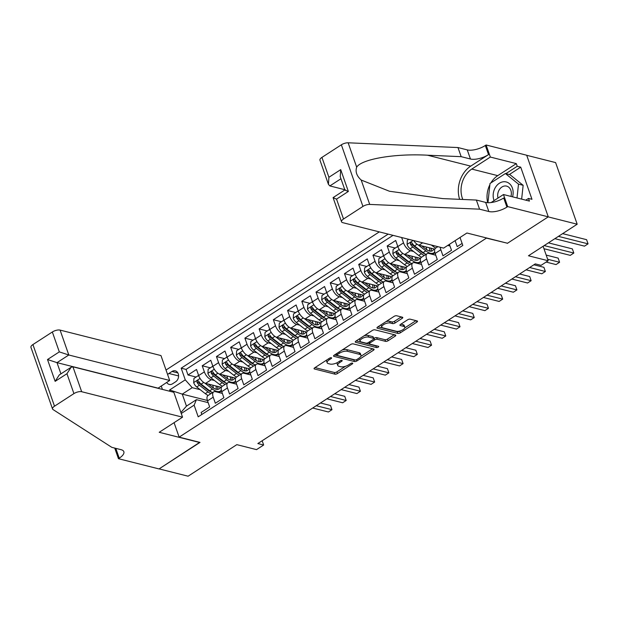 <?xml version="1.0" encoding="UTF-8"?>
<svg xmlns="http://www.w3.org/2000/svg" width="619" height="619" viewBox="0 0 619 619"><rect width="100%" height="100%" fill="white"/><g stroke="black" fill="none" stroke-linecap="round" stroke-linejoin="round"><path stroke-width="0.93" d="M331.32 357.743A1.323 0.526 160.7 0 0 329.548 358.177L314.715 367.787A1.888 0.758 160.7 0 0 314.065 368.7A1.888 0.758 160.7 0 0 314.452 368.978L334.941 374.147A1.888 0.758 160.7 0 0 337.471 373.528L352.312 363.918A1.323 0.526 160.7 0 0 352.76 363.283A1.323 0.526 160.7 0 0 352.49 363.09A1.323 0.526 160.7 0 0 350.718 363.515L348.799 364.761A6.051 2.422 160.7 0 1 340.69 366.734L338.98 366.309A6.051 2.422 160.7 0 1 337.742 365.411A6.051 2.422 160.7 0 1 339.808 362.494L341.727 361.248A1.323 0.526 160.7 0 0 342.175 360.614A1.323 0.526 160.7 0 0 341.905 360.413A1.323 0.526 160.7 0 0 340.133 360.846L338.214 362.092A6.051 2.422 160.7 0 1 330.105 364.065L328.395 363.632A6.051 2.422 160.7 0 1 327.157 362.742A6.051 2.422 160.7 0 1 329.223 359.825L331.142 358.579A1.323 0.526 160.7 0 0 331.598 357.937A1.323 0.526 160.7 0 0 331.32 357.743M402.126 318.398A1.888 0.758 160.7 0 0 402.768 317.485A1.888 0.758 160.7 0 0 402.381 317.207L396.632 315.752A1.888 0.758 160.7 0 0 394.102 316.371L377.621 327.041A1.888 0.758 160.7 0 0 376.979 327.954A1.888 0.758 160.7 0 0 377.366 328.232L397.847 333.409A1.888 0.758 160.7 0 0 400.385 332.79L416.858 322.12A1.888 0.758 160.7 0 0 417.508 321.207A1.888 0.758 160.7 0 0 417.121 320.928L410.18 319.172A1.888 0.758 160.7 0 0 407.642 319.791L400.594 324.356A1.888 0.758 160.7 0 0 399.944 325.269A1.888 0.758 160.7 0 0 400.331 325.548L403.774 326.414A5.053 2.027 160.7 0 1 404.811 327.165A5.053 2.027 160.7 0 1 401.971 330.229A5.053 2.027 160.7 0 1 396.307 331.258L382.821 327.853A5.053 2.027 160.7 0 1 381.784 327.103A5.053 2.027 160.7 0 1 384.623 324.039A5.053 2.027 160.7 0 1 390.287 323.01L392.539 323.582A1.888 0.758 160.7 0 0 395.069 322.963L402.126 318.398L401.638 317.021M507.224 243.174L486.426 238.122L179.139 437.13L200.007 442.399L159.106 468.893L188.099 476.204L236.822 444.651L256.529 449.626L263.648 445.022L257.844 443.552L535.265 263.887L541.06 265.35L548.171 260.746L543.111 246.285M507.301 243.383L548.202 216.898L577.187 224.217L528.464 255.771L548.171 260.746M353.201 343.878A1.888 0.758 160.7 0 0 350.671 344.497L334.19 355.167A1.888 0.758 160.7 0 0 333.548 356.08A1.888 0.758 160.7 0 0 333.935 356.358L354.424 361.535A1.888 0.758 160.7 0 0 356.954 360.916L373.435 350.246A1.888 0.758 160.7 0 0 374.077 349.333A1.888 0.758 160.7 0 0 373.69 349.054L353.201 343.878M355.91 341.108L372.383 330.43A1.888 0.758 160.7 0 1 374.921 329.819L395.402 334.987A1.888 0.758 160.7 0 1 395.789 335.266A1.888 0.758 160.7 0 1 395.146 336.179L388.098 340.744A1.888 0.758 160.7 0 1 385.56 341.363L377.25 339.266A1.888 0.758 160.7 0 0 374.719 339.885L370.038 342.911A1.888 0.758 160.7 0 0 369.396 343.824A1.888 0.758 160.7 0 0 369.783 344.102L378.433 346.292A1.323 0.526 160.7 0 1 378.704 346.485A1.323 0.526 160.7 0 1 377.961 347.282A1.323 0.526 160.7 0 1 376.476 347.553L355.646 342.299A1.888 0.758 160.7 0 1 355.26 342.021A1.888 0.758 160.7 0 1 355.91 341.108M526.715 155.299L555.607 162.588L577.187 224.217M413.6 251.484L410.49 250.703A7.707 3.66 -122.9 0 1 403.518 242.865L397.831 246.555L395.703 240.474L387.169 245.998L395.27 248.049M399.371 260.7L396.268 259.91A7.707 3.66 -122.9 0 1 389.297 252.08L383.602 255.763L381.474 249.689L372.94 255.214L381.049 257.264M385.15 269.915L382.039 269.126A7.707 3.66 -122.9 0 1 375.068 261.295L369.381 264.978L367.245 258.904L358.711 264.429L366.819 266.472M370.92 279.123L367.81 278.341A7.707 3.66 -122.9 0 1 360.838 270.511L355.151 274.194L353.023 268.112L344.489 273.644L352.598 275.687M356.691 288.338L353.588 287.556A7.707 3.66 -122.9 0 1 346.617 279.718L340.922 283.409L338.794 277.327L330.26 282.86L338.369 284.902M342.469 297.553L339.359 296.772A7.707 3.66 -122.9 0 1 332.388 288.934L326.7 292.625L324.573 286.543L316.03 292.067L324.139 294.118M328.24 306.769L325.13 305.979A7.707 3.66 -122.9 0 1 318.166 298.149L312.471 301.832L310.343 295.758L301.809 301.283L309.918 303.333M314.019 315.976L310.908 315.195A7.707 3.66 -122.9 0 1 303.937 307.364L298.242 311.048L296.114 304.966L287.58 310.498L295.689 312.541M299.789 325.192L296.679 324.41A7.707 3.66 -122.9 0 1 289.707 316.58L284.02 320.263L281.893 314.181L273.358 319.714L281.459 321.756M285.56 334.407L282.457 333.626A7.707 3.66 -122.9 0 1 275.486 325.787L269.791 329.478L267.663 323.397L259.129 328.921L267.238 330.972M271.339 343.622L268.228 342.833A7.707 3.66 -122.9 0 1 261.257 335.003L255.57 338.686L253.434 332.612L244.9 338.136L253.009 340.187M257.109 352.838L253.999 352.049A7.707 3.66 -122.9 0 1 247.027 344.218L241.34 347.901L239.213 341.827L230.678 347.352L238.787 349.395M242.88 362.045L239.777 361.264A7.707 3.66 -122.9 0 1 232.806 353.434L227.111 357.117L224.983 351.035L216.449 356.567L224.558 358.61M228.659 371.261L225.548 370.479A7.707 3.66 -122.9 0 1 218.577 362.641L212.89 366.332L210.762 360.25L202.22 365.783L204.355 371.857A7.707 3.66 57.1 0 0 211.319 379.695L214.429 380.476M210.328 367.825L202.22 365.783M201.825 414.475L201.121 412.463L209.655 406.938L207.527 400.857A7.707 3.66 57.1 0 1 207.976 395.564L213.671 391.881A7.707 3.66 57.1 0 0 213.215 397.174L215.342 403.255L223.885 397.723L221.749 391.649A7.707 3.66 57.1 0 1 222.206 386.349L227.893 382.666A7.707 3.66 -122.9 0 1 229.75 382.472L236.597 384.198M227.893 382.666A7.707 3.66 -122.9 0 0 227.444 387.958L229.572 394.04L238.106 388.508L235.978 382.434A7.707 3.66 57.1 0 1 236.427 377.141L242.122 373.45A7.707 3.66 -122.9 0 1 243.971 373.257L250.827 374.982M242.122 373.45A7.707 3.66 -122.9 0 0 241.673 378.743L243.801 384.825L252.335 379.3L250.208 373.218A7.707 3.66 57.1 0 1 250.656 367.926L256.343 364.235A7.707 3.66 -122.9 0 1 258.2 364.042L265.048 365.767M256.343 364.235A7.707 3.66 -122.9 0 0 255.895 369.535L258.022 375.609L266.565 370.085L264.429 364.003A7.707 3.66 57.1 0 1 264.886 358.711L270.573 355.027A7.707 3.66 -122.9 0 1 272.43 354.826L279.277 356.559M270.573 355.027A7.707 3.66 -122.9 0 0 270.124 360.32L272.252 366.402L280.786 360.869L278.658 354.788A7.707 3.66 57.1 0 1 279.107 349.495L284.802 345.812A7.707 3.66 -122.9 0 1 286.651 345.611L293.507 347.344M284.802 345.812A7.707 3.66 -122.9 0 0 284.345 351.105L286.481 357.186L295.015 351.654L292.888 345.58A7.707 3.66 57.1 0 1 293.336 340.28L299.023 336.597A7.707 3.66 -122.9 0 1 300.88 336.403L307.728 338.129M299.023 336.597A7.707 3.66 -122.9 0 0 298.575 341.889L300.702 347.971L309.237 342.446L307.109 336.365A7.707 3.66 57.1 0 1 307.558 331.072L313.253 327.381A7.707 3.66 -122.9 0 1 315.11 327.188L321.957 328.913M313.253 327.381A7.707 3.66 -122.9 0 0 312.804 332.682L314.932 338.755L323.466 333.231L321.338 327.149A7.707 3.66 57.1 0 1 321.787 321.857L327.482 318.174A7.707 3.66 -122.9 0 1 329.331 317.973L336.179 319.706M327.482 318.174A7.707 3.66 -122.9 0 0 327.025 323.466L329.153 329.54L337.695 324.016L335.568 317.934A7.707 3.66 57.1 0 1 336.016 312.641L341.703 308.958A7.707 3.66 -122.9 0 1 343.56 308.757L350.408 310.49M341.703 308.958A7.707 3.66 -122.9 0 0 341.255 314.251L343.383 320.333L351.917 314.8L349.789 308.726A7.707 3.66 57.1 0 1 350.238 303.426L355.933 299.743A7.707 3.66 -122.9 0 1 357.782 299.55L364.637 301.275M355.933 299.743A7.707 3.66 -122.9 0 0 355.484 305.035L357.612 311.117L366.146 305.585L364.018 299.511A7.707 3.66 57.1 0 1 364.467 294.211L370.154 290.528A7.707 3.66 -122.9 0 1 372.011 290.334L378.859 292.06M370.154 290.528A7.707 3.66 -122.9 0 0 369.705 295.82L371.833 301.902L380.376 296.377L378.24 290.296A7.707 3.66 57.1 0 1 378.696 285.003L384.384 281.312A7.707 3.66 -122.9 0 1 386.241 281.119L393.088 282.844M384.384 281.312A7.707 3.66 -122.9 0 0 383.935 286.612L386.063 292.686L394.597 287.162L392.469 281.08A7.707 3.66 57.1 0 1 392.918 275.788L398.613 272.105A7.707 3.66 -122.9 0 1 400.462 271.903L407.317 273.637M398.613 272.105A7.707 3.66 -122.9 0 0 398.156 277.397L400.292 283.479L408.826 277.946L406.698 271.865A7.707 3.66 57.1 0 1 407.147 266.572L412.834 262.889A7.707 3.66 -122.9 0 1 414.691 262.688L421.539 264.421M412.834 262.889A7.707 3.66 -122.9 0 0 412.386 268.182L414.513 274.263L423.048 268.731L420.92 262.657A7.707 3.66 57.1 0 1 421.377 257.357L427.064 253.674A7.707 3.66 -122.9 0 1 428.921 253.481L435.768 255.206M427.064 253.674A7.707 3.66 -122.9 0 0 426.615 258.966L428.743 265.048L437.277 259.523L435.149 253.442A7.707 3.66 57.1 0 1 435.598 248.149L437.881 246.672M440.295 247.283A7.707 3.66 -122.9 0 0 440.836 249.759L442.972 255.833L451.506 250.308L449.417 244.35M413.662 240.559A7.707 3.66 57.1 0 0 419.024 245.17L434.824 249.155M397.831 246.555A7.707 3.66 57.1 0 0 404.803 254.386L420.595 258.371M383.602 255.763A7.707 3.66 57.1 0 0 390.574 263.601L406.374 267.586M369.381 264.978A7.707 3.66 57.1 0 0 376.352 272.809L392.144 276.801M355.151 274.194A7.707 3.66 57.1 0 0 362.123 282.024L377.915 286.017M340.922 283.409A7.707 3.66 57.1 0 0 347.893 291.24L363.693 295.224M326.7 292.625A7.707 3.66 57.1 0 0 333.672 300.455L349.464 304.44M312.471 301.832A7.707 3.66 57.1 0 0 319.443 309.67L335.235 313.655M298.242 311.048A7.707 3.66 57.1 0 0 305.213 318.878L321.013 322.87M284.02 320.263A7.707 3.66 57.1 0 0 290.992 328.093L306.784 332.078M269.791 329.478A7.707 3.66 57.1 0 0 276.763 337.309L292.563 341.293M255.57 338.686A7.707 3.66 57.1 0 0 262.541 346.524L278.333 350.509M241.34 347.901A7.707 3.66 57.1 0 0 248.312 355.739L264.104 359.724M227.111 357.117A7.707 3.66 57.1 0 0 234.083 364.947L249.883 368.939M212.89 366.332A7.707 3.66 57.1 0 0 219.861 374.162L235.653 378.147M166.697 382.395A5.973 4.681 -75.8 0 0 169.235 384.43A5.973 4.681 -75.8 0 0 172.508 383.811L175.634 381.784A5.973 4.681 -75.8 0 0 178.589 375.71A5.973 4.681 -75.8 0 0 175.293 370.827A5.973 4.681 -75.8 0 0 172.02 371.454L168.894 373.481A5.973 4.681 -75.8 0 0 167.633 374.596M379.315 231.885L166.031 370.023M179.139 437.13L174.071 422.669M162.426 389.405L161.211 385.947M388.167 234.121L181.174 368.181L185.259 379.842L192.223 387.672L200.208 389.691M460.025 237.479L462.811 245.441L198.204 416.819L194.118 405.159L181.251 413.492M170.086 391.34L169.606 389.978L185.259 379.842M449.99 245.991L447.746 245.426M393.042 235.352L186.04 369.411L187.998 374.99L196.532 369.466L198.66 375.547A7.707 3.66 57.1 0 0 205.632 383.378L221.424 387.362M222.368 393.413L215.52 391.68A7.707 3.66 57.1 0 0 213.671 391.881M455.104 240.659L457.193 246.617L462.114 243.437M218.577 362.641L216.449 356.567M232.806 353.434L230.678 347.352M247.027 344.218L244.9 338.136M261.257 335.003L259.129 328.921M275.486 325.787L273.358 319.714M289.707 316.58L287.58 310.498M303.937 307.364L301.809 301.283M318.166 298.149L316.03 292.067M332.388 288.934L330.26 282.86M346.617 279.718L344.489 273.644M360.838 270.511L358.711 264.429M375.068 261.295L372.94 255.214M389.297 252.08L387.169 245.998M403.518 242.865L401.654 237.526M192.223 387.672L182.265 394.125L186.466 406.118L196.424 399.665L194.118 405.159M207.396 400.47L182.265 394.125L169.606 389.978M208.146 402.629L196.424 399.665M263.648 445.022L262.154 440.767M219.01 392.562L221.525 390.929M196.107 377.041L187.998 374.99M186.04 369.411L181.174 368.181M233.239 383.347L235.754 381.722M247.461 374.139L249.983 372.506M261.69 364.924L264.205 363.291M275.912 355.708L278.434 354.076M290.141 346.493L292.663 344.86M304.37 337.278L306.885 335.653M318.592 328.07L321.114 326.437M332.821 318.855L335.336 317.222M347.05 309.639L349.565 308.007M361.272 300.424L363.794 298.799M375.501 291.216L378.016 289.584M389.722 282.001L392.245 280.368M403.952 272.786L406.474 271.153M418.181 263.57L420.696 261.938M432.402 254.355L434.925 252.73M186.466 406.118L180.903 412.502M326.724 360.01A6.051 2.422 160.7 0 0 326.569 361.078L327.157 362.742M337.355 362.595A6.051 2.422 160.7 0 0 337.154 363.748L337.742 365.411M315.001 367.593L334.361 372.483A1.888 0.758 160.7 0 0 336.891 371.864L345.526 366.27M360.838 356.358L372.561 348.768M334.484 354.981L353.836 359.863A1.888 0.758 160.7 0 0 354.772 359.863M337.324 354.579A1.323 0.526 160.7 0 0 336.868 355.213A1.323 0.526 160.7 0 0 337.138 355.407L355.12 359.949A1.323 0.526 160.7 0 0 356.9 359.515L358.919 358.208A6.051 2.422 160.7 0 0 360.985 355.291A6.051 2.422 160.7 0 0 359.747 354.393L347.46 351.29A6.051 2.422 160.7 0 0 339.344 353.263L337.324 354.579L336.914 353.41M360.985 355.291L360.405 353.619A6.051 2.422 160.7 0 0 359.167 352.729L359.747 354.393M342.036 350.091A6.051 2.422 160.7 0 1 346.872 349.627L359.167 352.729M394.272 334.701L387.509 339.08L388.098 340.744M373.737 338.477L374.131 338.222A1.888 0.758 160.7 0 1 376.669 337.603L384.979 339.699A1.888 0.758 160.7 0 0 387.509 339.08M356.196 340.914L375.895 345.889A1.323 0.526 160.7 0 0 376.708 345.851M368.63 337.092A5.053 2.027 160.7 0 0 362.966 338.121A5.053 2.027 160.7 0 0 360.126 341.177A5.053 2.027 160.7 0 0 361.163 341.928L365.914 343.127A1.888 0.758 160.7 0 0 368.444 342.508L373.125 339.483A1.888 0.758 160.7 0 0 373.768 338.57A1.888 0.758 160.7 0 0 373.381 338.291L368.63 337.092L368.05 335.428A5.053 2.027 160.7 0 0 364.15 335.769M359.631 338.694A5.053 2.027 160.7 0 0 359.538 339.514L360.126 341.177M373.768 338.57L373.187 336.906A1.888 0.758 160.7 0 0 372.8 336.628L373.381 338.291M368.05 335.428L372.8 336.628M385.947 321.648A5.053 2.027 160.7 0 1 389.707 321.346L391.951 321.911A1.888 0.758 160.7 0 0 394.489 321.3L401.251 316.92M381.25 324.689A5.053 2.027 160.7 0 0 381.196 325.439L381.784 327.103M404.811 327.165L404.23 325.501A5.053 2.027 160.7 0 0 403.193 324.751L403.774 326.414M400.88 324.17L403.193 324.751M377.915 326.855L397.266 331.738A1.888 0.758 160.7 0 0 399.797 331.126L400.06 330.956M404.756 327.915L415.983 320.642M199.008 376.422L198.204 375.679L193.933 378.441L193.677 382.697A5.107 2.422 57.1 0 0 196.726 386.983L205.299 393.653A14.732 6.995 57.1 0 0 208.17 395.44M213.4 387.989A12.225 5.803 57.1 0 0 212.719 385.297A6.066 2.878 -122.9 0 1 212.665 385.15M204.634 382.999L212.41 389.049A14.732 6.995 57.1 0 0 220.418 391.03A14.732 6.995 57.1 0 0 221.339 390.148M208.239 384.035L212.41 387.285A12.225 5.803 57.1 0 0 219.056 388.933A12.225 5.803 57.1 0 0 220.372 387.099M312.703 408.029L328.418 411.991L331.97 409.693L330.515 405.522L320.48 402.992M212.58 392.585A14.732 6.995 -122.9 0 1 209.709 390.798L201.136 384.128A5.107 2.422 -122.9 0 1 198.668 381.126L197.244 380.708L196.966 382.233A5.107 2.422 57.1 0 0 199.426 385.235L207.999 391.904A14.732 6.995 57.1 0 0 210.87 393.692M217.865 388.005A14.732 6.995 57.1 0 0 217.609 386.403M216.062 386.008A12.225 5.803 -122.9 0 1 216.132 389.25M211.59 392.067A12.225 5.803 -122.9 0 1 207.999 390.14L199.426 383.471A2.6 1.23 -122.9 0 1 198.629 382.65L196.966 382.233M217.447 389.405A12.225 5.803 57.1 0 0 217.942 386.48M330.515 405.522L331.97 409.693L316.263 405.724M198.204 375.679L198.761 375.818M512.571 196.834A12.519 9.811 -75.8 0 0 504.485 181.715A12.519 9.811 -75.8 0 0 495.092 187.967A12.519 9.811 -75.8 0 0 494.094 200.595M510.938 196.416A8.573 6.716 -75.8 0 0 506.613 186.118A8.573 6.716 -75.8 0 0 505.437 185.963A8.573 6.716 -75.8 0 0 498.032 198.049M487.934 202.699L490.016 183.487L505.375 173.537L510.01 174.705L523.148 185.305L521.647 199.125M505.375 173.537L518.505 184.137L517.012 197.948M523.148 185.305L518.505 184.137M157.938 388.275L169.683 380.461L160.963 355.561L60.089 330.097L68.81 354.997L57.002 362.641L60.925 373.853M169.683 380.461L68.81 354.997L59.316 351.886L52.344 331.985L32.923 344.559L54.503 406.188A5.78 2.314 160.7 0 0 52.53 408.973A5.78 2.314 160.7 0 0 53.01 409.538L111.807 447.344L121.076 449.688A13.479 5.393 -19.3 0 1 123.846 451.684A13.479 5.393 -19.3 0 1 119.235 458.184L118.453 458.694L159.037 468.939L199.72 442.33M199.798 442.539L159.215 432.294L182.543 417.183L81.669 391.719A5.78 2.314 160.7 0 0 73.924 393.607L54.503 406.188M118.453 458.694L114.739 448.086M182.543 417.183L173.823 392.284L72.949 366.819L81.669 391.719M52.53 408.973L30.95 347.352A5.78 2.314 -19.3 0 1 32.923 344.559M52.344 331.985A5.78 2.314 -19.3 0 1 60.089 330.097M116.743 448.597A13.479 5.393 -19.3 0 1 116.047 449.069L119.235 458.184M157.876 388.105L57.002 362.641L47.508 359.531L59.316 351.886M73.924 393.607L66.953 373.706L71.092 367.276L72.949 366.819M66.953 373.706L55.145 381.35L59.285 374.921L71.092 367.276M443.599 248.111L342.725 222.654A5.78 2.314 160.7 0 1 341.541 221.795A5.78 2.314 160.7 0 1 343.514 219.01L362.935 206.429L341.355 144.807A5.78 2.314 -19.3 0 1 348.141 142.796L457.975 147.546L467.252 149.891A13.479 5.393 160.7 0 0 485.327 145.488L486.108 144.985L526.692 155.23L548.272 216.851L507.51 243.252L466.927 233.007L443.599 248.111M457.975 147.546L461.17 156.669L427.489 155.207C395.146 153.373 361.705 159.013 356.676 167.161C355.182 171.672 356.691 175.966 361.187 180.044L389.475 191.256L442.686 198.598L476.359 200.053L485.636 202.398A13.479 5.393 160.7 0 0 503.711 197.995L506.907 207.117L507.688 206.607L548.272 216.851M476.359 200.053L479.555 209.176L488.832 211.512A13.479 5.393 160.7 0 0 506.907 207.117M427.489 155.207L470.734 166.124L488.523 154.611A13.479 5.393 160.7 0 1 470.448 159.006L461.17 156.669M321.934 157.388L328.906 177.289L328.426 184.346L319.961 160.174A5.78 2.314 -19.3 0 1 321.934 157.388L341.355 144.807M361.187 180.044L369.721 204.417L479.555 209.176M490.852 182.938A21.665 16.984 104.2 0 1 497.746 175.641L516.308 163.617L517.244 166.279L505.855 173.66M525.802 200.169L528.502 198.42L531.976 199.303L520.718 167.153L517.244 166.279M528.502 198.42L529.431 201.09L503.464 194.528L507.688 206.607M486.108 144.985L490.341 157.056L471.771 169.08A21.665 16.984 -75.8 0 0 462.826 199.465M516.308 163.617L490.341 157.056M344.783 189.693L329.865 185.924L328.426 184.346M470.734 166.124A25.085 19.661 -75.8 0 0 459.638 199.333M491.084 202.552L503.464 194.528M369.721 204.417A5.78 2.314 160.7 0 0 362.935 206.429M487.695 202.692A21.665 16.984 104.2 0 1 489.884 184.71M520.718 167.153L509.329 174.535M328.906 177.289L340.713 169.637L340.233 176.701L344.891 189.948M340.713 169.637L348.35 191.457C344.945 190.165 344.094 189.716 345.812 190.103M348.35 191.457L336.543 199.109C333.138 197.817 332.287 197.36 334.005 197.755M341.541 221.795L333.076 197.623L344.876 189.956M213.23 367.214L212.433 366.463L208.162 369.226L207.907 373.481A5.107 2.422 57.1 0 0 210.947 377.768L219.528 384.438A14.732 6.995 57.1 0 0 222.391 386.225M227.622 378.774A12.225 5.803 57.1 0 0 226.941 376.089A6.066 2.878 -122.9 0 1 226.894 375.942M218.863 373.783L226.639 379.834A14.732 6.995 57.1 0 0 234.647 381.822A14.732 6.995 57.1 0 0 235.568 380.94M222.461 374.82L226.639 378.07A12.225 5.803 57.1 0 0 233.286 379.718A12.225 5.803 57.1 0 0 234.593 377.884M326.933 398.814L342.64 402.776L346.199 400.478L344.737 396.315L334.709 393.777M226.802 383.37A14.732 6.995 -122.9 0 1 223.939 381.583L215.358 374.913A5.107 2.422 -122.9 0 1 212.897 371.911L211.474 371.493L211.187 373.017A5.107 2.422 57.1 0 0 213.656 376.019L222.229 382.689A14.732 6.995 57.1 0 0 225.099 384.476M232.086 378.789A14.732 6.995 57.1 0 0 231.839 377.188M230.291 376.793A12.225 5.803 -122.9 0 1 230.361 380.035M225.811 382.859A12.225 5.803 -122.9 0 1 222.229 380.925L213.656 374.255A2.6 1.23 -122.9 0 1 212.859 373.435L211.187 373.017M231.668 380.19A12.225 5.803 57.1 0 0 232.171 377.273M344.737 396.315L346.199 400.478L330.492 396.508M212.433 366.463L212.99 366.603M227.459 357.999L226.655 357.248L222.391 360.018L222.136 364.266A5.107 2.422 57.1 0 0 225.177 368.553L233.75 375.222A14.732 6.995 57.1 0 0 236.62 377.017M241.851 369.558A12.225 5.803 57.1 0 0 241.17 366.874A6.066 2.878 -122.9 0 1 241.124 366.727M233.092 364.568L240.868 370.619A14.732 6.995 57.1 0 0 248.869 372.607A14.732 6.995 57.1 0 0 249.797 371.725M236.69 365.605L240.868 368.854A12.225 5.803 57.1 0 0 247.507 370.502A12.225 5.803 57.1 0 0 248.823 368.669M341.162 389.599L356.869 393.568L360.428 391.262L358.966 387.099L348.93 384.569M241.031 374.155A14.732 6.995 -122.9 0 1 238.16 372.367L229.587 365.697A5.107 2.422 -122.9 0 1 227.127 362.695L225.695 362.277L225.417 363.802A5.107 2.422 57.1 0 0 227.877 366.804L236.458 373.474A14.732 6.995 57.1 0 0 239.321 375.261M246.316 369.574A14.732 6.995 57.1 0 0 246.068 367.972M244.513 367.585A12.225 5.803 -122.9 0 1 244.582 370.82M240.04 373.644A12.225 5.803 -122.9 0 1 236.458 371.709L227.877 365.04A2.6 1.23 -122.9 0 1 227.088 364.227L225.417 363.802M245.898 370.974A12.225 5.803 57.1 0 0 246.393 368.057M358.966 387.099L360.428 391.262L344.713 387.301M226.655 357.248L227.212 357.395M241.689 348.783L240.884 348.04L236.613 350.803L236.357 355.058A5.107 2.422 57.1 0 0 239.406 359.345L247.979 366.015A14.732 6.995 57.1 0 0 250.85 367.802M256.073 360.343A12.225 5.803 57.1 0 0 255.399 357.658A6.066 2.878 -122.9 0 1 255.345 357.511M247.314 355.36L255.09 361.403A14.732 6.995 57.1 0 0 263.098 363.392A14.732 6.995 57.1 0 0 264.019 362.51M250.912 356.389L255.09 359.639A12.225 5.803 57.1 0 0 261.736 361.287A12.225 5.803 57.1 0 0 263.052 359.453M355.383 380.383L371.098 384.353L374.65 382.047L373.195 377.884L363.16 375.354M255.26 364.947A14.732 6.995 -122.9 0 1 252.39 363.152L243.816 356.482A5.107 2.422 -122.9 0 1 241.348 353.48L239.924 353.07L239.646 354.586A5.107 2.422 57.1 0 0 242.106 357.589L250.68 364.258A14.732 6.995 57.1 0 0 253.55 366.053M260.545 360.366A14.732 6.995 57.1 0 0 260.289 358.757M258.742 358.37A12.225 5.803 -122.9 0 1 258.812 361.604M254.27 364.429A12.225 5.803 -122.9 0 1 250.68 362.494L242.106 355.824A2.6 1.23 -122.9 0 1 241.309 355.012L239.646 354.586M260.127 361.767A12.225 5.803 57.1 0 0 260.622 358.842M373.195 377.884L374.65 382.047L358.943 378.085M240.884 348.04L241.441 348.18M255.91 339.568L255.113 338.825L250.842 341.587L250.587 345.843A5.107 2.422 57.1 0 0 253.628 350.13L262.208 356.799A14.732 6.995 57.1 0 0 265.071 358.587M270.302 351.135A12.225 5.803 57.1 0 0 269.621 348.443A6.066 2.878 -122.9 0 1 269.575 348.296M261.543 346.145L269.319 352.188A14.732 6.995 57.1 0 0 277.327 354.176A14.732 6.995 57.1 0 0 278.248 353.294M265.141 347.182L269.319 350.431A12.225 5.803 57.1 0 0 275.966 352.079A12.225 5.803 57.1 0 0 277.273 350.246M369.613 371.176L385.32 375.137L388.879 372.831L387.417 368.669L377.389 366.139M269.482 355.732A14.732 6.995 -122.9 0 1 266.619 353.944L258.038 347.274A5.107 2.422 -122.9 0 1 255.577 344.272L254.154 343.855L253.867 345.379A5.107 2.422 57.1 0 0 256.336 348.381L264.909 355.051A14.732 6.995 57.1 0 0 267.779 356.838M274.766 351.151A14.732 6.995 57.1 0 0 274.519 349.549M272.971 349.155A12.225 5.803 -122.9 0 1 273.041 352.397M268.491 355.213A12.225 5.803 -122.9 0 1 264.909 353.287L256.336 346.617A2.6 1.23 -122.9 0 1 255.539 345.797L253.867 345.379M274.349 352.551A12.225 5.803 57.1 0 0 274.851 349.627M387.417 368.669L388.879 372.831L373.172 368.87M255.113 338.825L255.67 338.964M270.139 330.36L269.335 329.61L265.071 332.372L264.816 336.628A5.107 2.422 57.1 0 0 267.857 340.914L276.43 347.584A14.732 6.995 57.1 0 0 279.301 349.371M284.531 341.92A12.225 5.803 57.1 0 0 283.85 339.235A6.066 2.878 -122.9 0 1 283.804 339.088M275.772 336.929L283.548 342.98A14.732 6.995 57.1 0 0 291.549 344.961A14.732 6.995 57.1 0 0 292.47 344.079M279.37 337.966L283.548 341.216A12.225 5.803 57.1 0 0 290.187 342.864A12.225 5.803 57.1 0 0 291.503 341.03M383.834 361.96L399.549 365.922L403.101 363.624L401.646 359.461L391.61 356.923M283.711 346.516A14.732 6.995 -122.9 0 1 280.84 344.729L272.267 338.059A5.107 2.422 -122.9 0 1 269.807 335.057L268.375 334.639L268.097 336.163A5.107 2.422 57.1 0 0 270.557 339.166L279.138 345.835A14.732 6.995 57.1 0 0 282.001 347.623M288.996 341.936A14.732 6.995 57.1 0 0 288.74 340.334M287.193 339.939A12.225 5.803 -122.9 0 1 287.262 343.181M282.721 345.998A12.225 5.803 -122.9 0 1 279.138 344.071L270.557 337.401A2.6 1.23 -122.9 0 1 269.768 336.581L268.097 336.163M288.578 343.336A12.225 5.803 57.1 0 0 289.073 340.419M401.646 359.461L403.101 363.624L387.393 359.654M269.335 329.61L269.892 329.749M284.361 321.145L283.564 320.394L279.293 323.164L279.037 327.412A5.107 2.422 57.1 0 0 282.086 331.699L290.659 338.369A14.732 6.995 57.1 0 0 293.53 340.156M298.753 332.705A12.225 5.803 57.1 0 0 298.079 330.02A6.066 2.878 -122.9 0 1 298.025 329.873M289.994 327.714L297.77 333.765A14.732 6.995 57.1 0 0 305.778 335.753A14.732 6.995 57.1 0 0 306.699 334.871M293.592 328.751L297.77 332.001A12.225 5.803 57.1 0 0 304.416 333.649A12.225 5.803 57.1 0 0 305.724 331.815M398.063 352.745L413.771 356.714L417.33 354.408L415.875 350.246L405.84 347.708M297.94 337.301A14.732 6.995 -122.9 0 1 295.07 335.513L286.496 328.844A5.107 2.422 -122.9 0 1 284.028 325.842L282.604 325.424L282.326 326.948A5.107 2.422 57.1 0 0 284.786 329.95L293.36 336.62A14.732 6.995 57.1 0 0 296.23 338.407M303.225 332.72A14.732 6.995 57.1 0 0 302.97 331.119M301.422 330.724A12.225 5.803 -122.9 0 1 301.492 333.966M296.942 336.79A12.225 5.803 -122.9 0 1 293.36 334.856L284.786 328.186A2.6 1.23 -122.9 0 1 283.989 327.366L282.326 326.948M302.807 334.121A12.225 5.803 57.1 0 0 303.302 331.204M415.875 350.246L417.33 354.408L401.623 350.439M283.564 320.394L284.121 320.541M298.59 311.93L297.785 311.187L293.522 313.949L293.267 318.197A5.107 2.422 57.1 0 0 296.308 322.484L304.888 329.161A14.732 6.995 57.1 0 0 307.751 330.948M312.982 323.489A12.225 5.803 57.1 0 0 312.301 320.804A6.066 2.878 -122.9 0 1 312.255 320.657M304.223 318.499L311.999 324.549A14.732 6.995 57.1 0 0 320 326.538A14.732 6.995 57.1 0 0 320.928 325.656M307.821 319.536L311.999 322.785A12.225 5.803 57.1 0 0 318.646 324.433A12.225 5.803 57.1 0 0 319.953 322.6M412.293 343.53L428 347.499L431.559 345.193L430.097 341.03L420.061 338.5M312.162 328.085A14.732 6.995 -122.9 0 1 309.291 326.298L300.718 319.628A5.107 2.422 -122.9 0 1 298.257 316.626L296.834 316.216L296.547 317.733A5.107 2.422 57.1 0 0 299.016 320.735L307.589 327.405A14.732 6.995 57.1 0 0 310.452 329.192M317.446 323.505A14.732 6.995 57.1 0 0 317.199 321.903M315.644 321.516A12.225 5.803 -122.9 0 1 315.721 324.751M311.171 327.575A12.225 5.803 -122.9 0 1 307.589 325.64L299.016 318.971A2.6 1.23 -122.9 0 1 298.219 318.158L296.547 317.733M317.029 324.905A12.225 5.803 57.1 0 0 317.524 321.988M430.097 341.03L431.559 345.193L415.844 341.231M297.785 311.187L298.343 311.326M312.819 302.714L312.015 301.971L307.751 304.734L307.488 308.989A5.107 2.422 57.1 0 0 310.537 313.276L319.11 319.946A14.732 6.995 57.1 0 0 321.981 321.733M327.211 314.274A12.225 5.803 57.1 0 0 326.53 311.589A6.066 2.878 -122.9 0 1 326.476 311.442M318.452 309.291L326.221 315.334A14.732 6.995 57.1 0 0 334.229 317.323A14.732 6.995 57.1 0 0 335.15 316.441M322.05 310.328L326.221 313.57A12.225 5.803 57.1 0 0 332.867 315.226A12.225 5.803 57.1 0 0 334.183 313.384M426.514 334.322L442.229 338.284L445.781 335.978L444.326 331.815L434.29 329.285M326.391 318.878A14.732 6.995 -122.9 0 1 323.52 317.09L314.947 310.421A5.107 2.422 -122.9 0 1 312.479 307.419L311.055 307.001L310.777 308.517A5.107 2.422 57.1 0 0 313.237 311.519L321.81 318.189A14.732 6.995 57.1 0 0 324.681 319.984M331.676 314.297A14.732 6.995 57.1 0 0 331.42 312.688M329.873 312.301A12.225 5.803 -122.9 0 1 329.942 315.543M325.401 318.359A12.225 5.803 -122.9 0 1 321.81 316.433L313.237 309.763A2.6 1.23 -122.9 0 1 312.44 308.943L310.777 308.517M331.258 315.698A12.225 5.803 57.1 0 0 331.753 312.773M444.326 331.815L445.781 335.978L430.073 332.016M312.015 301.971L312.572 302.111M327.041 293.499L326.244 292.756L321.973 295.518L321.718 299.774A5.107 2.422 57.1 0 0 324.766 304.061L333.339 310.73A14.732 6.995 57.1 0 0 336.202 312.518M341.433 305.066A12.225 5.803 57.1 0 0 340.752 302.374A6.066 2.878 -122.9 0 1 340.705 302.227M332.674 300.076L340.45 306.126A14.732 6.995 57.1 0 0 348.458 308.107A14.732 6.995 57.1 0 0 349.379 307.225M336.272 301.113L340.45 304.362A12.225 5.803 57.1 0 0 347.097 306.01A12.225 5.803 57.1 0 0 348.404 304.177M440.743 325.107L456.451 329.068L460.01 326.77L458.555 322.6L448.52 320.069M340.612 309.662A14.732 6.995 -122.9 0 1 337.75 307.875L329.169 301.205A5.107 2.422 -122.9 0 1 326.708 298.203L325.284 297.785L324.998 299.31A5.107 2.422 57.1 0 0 327.466 302.312L336.04 308.982A14.732 6.995 57.1 0 0 338.91 310.769M345.897 305.082A14.732 6.995 57.1 0 0 345.65 303.48M344.102 303.086A12.225 5.803 -122.9 0 1 344.172 306.328M339.622 309.144A12.225 5.803 -122.9 0 1 336.04 307.217L327.466 300.548A2.6 1.23 -122.9 0 1 326.67 299.728L324.998 299.31M345.479 306.482A12.225 5.803 57.1 0 0 345.982 303.558M458.555 322.6L460.01 326.77L444.303 322.801M326.244 292.756L326.801 292.895M341.27 284.291L340.465 283.541L336.202 286.303L335.947 290.559A5.107 2.422 57.1 0 0 338.988 294.845L347.561 301.515A14.732 6.995 57.1 0 0 350.431 303.302M355.662 295.851A12.225 5.803 57.1 0 0 354.981 293.166A6.066 2.878 -122.9 0 1 354.935 293.019M346.903 290.86L354.679 296.911A14.732 6.995 57.1 0 0 362.68 298.9A14.732 6.995 57.1 0 0 363.608 298.018M350.501 291.897L354.679 295.147A12.225 5.803 57.1 0 0 361.318 296.795A12.225 5.803 57.1 0 0 362.633 294.961M454.973 315.891L470.68 319.853L474.239 317.555L472.777 313.392L462.741 310.854M354.842 300.447A14.732 6.995 -122.9 0 1 351.971 298.66L343.398 291.99A5.107 2.422 -122.9 0 1 340.937 288.988L339.506 288.57L339.227 290.094A5.107 2.422 57.1 0 0 341.688 293.097L350.269 299.766A14.732 6.995 57.1 0 0 353.132 301.554M360.126 295.867A14.732 6.995 57.1 0 0 359.879 294.265M358.324 293.87A12.225 5.803 -122.9 0 1 358.393 297.112M353.851 299.936A12.225 5.803 -122.9 0 1 350.269 298.002L341.688 291.332A2.6 1.23 -122.9 0 1 340.899 290.512L339.227 290.094M359.709 297.267A12.225 5.803 57.1 0 0 360.204 294.35M472.777 313.392L474.239 317.555L458.524 313.585M340.465 283.541L341.023 283.68M355.499 275.076L354.695 274.325L350.424 277.095L350.168 281.343A5.107 2.422 57.1 0 0 353.217 285.63L361.79 292.3A14.732 6.995 57.1 0 0 364.661 294.095M369.891 286.636A12.225 5.803 57.1 0 0 369.21 283.951A6.066 2.878 -122.9 0 1 369.156 283.804M361.125 281.645L368.901 287.696A14.732 6.995 57.1 0 0 376.909 289.684A14.732 6.995 57.1 0 0 377.83 288.802M364.73 282.682L368.901 285.932A12.225 5.803 57.1 0 0 375.547 287.58A12.225 5.803 57.1 0 0 376.863 285.746M469.194 306.676L484.909 310.645L488.461 308.339L487.006 304.177L476.97 301.639M369.071 291.232A14.732 6.995 -122.9 0 1 366.2 289.444L357.627 282.775A5.107 2.422 -122.9 0 1 355.159 279.773L353.735 279.355L353.457 280.879A5.107 2.422 57.1 0 0 355.917 283.881L364.49 290.551A14.732 6.995 57.1 0 0 367.361 292.338M374.356 286.651A14.732 6.995 57.1 0 0 374.1 285.05M372.553 284.663A12.225 5.803 -122.9 0 1 372.623 287.897M368.081 290.721A12.225 5.803 -122.9 0 1 364.49 288.787L355.917 282.117A2.6 1.23 -122.9 0 1 355.12 281.305L353.457 280.879M373.938 288.052A12.225 5.803 57.1 0 0 374.433 285.135M487.006 304.177L488.461 308.339L472.754 304.37M354.695 274.325L355.252 274.472M369.721 265.861L368.924 265.118L364.653 267.88L364.398 272.136A5.107 2.422 57.1 0 0 367.438 276.422L376.019 283.092A14.732 6.995 57.1 0 0 378.882 284.879M384.113 277.42A12.225 5.803 57.1 0 0 383.432 274.735A6.066 2.878 -122.9 0 1 383.385 274.588M375.354 272.437L383.13 278.48A14.732 6.995 57.1 0 0 391.138 280.469A14.732 6.995 57.1 0 0 392.059 279.587M378.952 273.466L383.13 276.716A12.225 5.803 57.1 0 0 389.777 278.364A12.225 5.803 57.1 0 0 391.084 276.531M483.424 297.46L499.131 301.43L502.69 299.124L501.228 294.961L491.2 292.431M383.293 282.024A14.732 6.995 -122.9 0 1 380.43 280.229L371.849 273.559A5.107 2.422 -122.9 0 1 369.388 270.557L367.965 270.147L367.678 271.664A5.107 2.422 57.1 0 0 370.147 274.666L378.72 281.336A14.732 6.995 57.1 0 0 381.59 283.123M388.577 277.444A14.732 6.995 57.1 0 0 388.33 275.834M386.782 275.447A12.225 5.803 -122.9 0 1 386.852 278.682M382.302 281.506A12.225 5.803 -122.9 0 1 378.72 279.571L370.147 272.902A2.6 1.23 -122.9 0 1 369.35 272.089L367.678 271.664M388.159 278.844A12.225 5.803 57.1 0 0 388.662 275.919M501.228 294.961L502.69 299.124L486.983 295.162M368.924 265.118L369.481 265.257M383.95 256.645L383.146 255.902L378.882 258.665L378.627 262.92A5.107 2.422 57.1 0 0 381.668 267.207L390.241 273.877A14.732 6.995 57.1 0 0 393.111 275.664M398.342 268.205A12.225 5.803 57.1 0 0 397.661 265.52A6.066 2.878 -122.9 0 1 397.615 265.373M389.583 263.222L397.359 269.265A14.732 6.995 57.1 0 0 405.36 271.254A14.732 6.995 57.1 0 0 406.288 270.371M393.181 264.259L397.359 267.509A12.225 5.803 57.1 0 0 403.998 269.157A12.225 5.803 57.1 0 0 405.313 267.323M497.653 288.253L513.36 292.214L516.911 289.909L515.457 285.746L505.421 283.216M397.522 272.809A14.732 6.995 -122.9 0 1 394.651 271.021L386.078 264.352A5.107 2.422 -122.9 0 1 383.618 261.35L382.186 260.932L381.908 262.456A5.107 2.422 57.1 0 0 384.368 265.458L392.949 272.128A14.732 6.995 57.1 0 0 395.812 273.915M402.807 268.228A14.732 6.995 57.1 0 0 402.551 266.627M401.004 266.232A12.225 5.803 -122.9 0 1 401.073 269.474M396.531 272.29A12.225 5.803 -122.9 0 1 392.949 270.364L384.368 263.694A2.6 1.23 -122.9 0 1 383.579 262.874L381.908 262.456M402.389 269.629A12.225 5.803 57.1 0 0 402.884 266.704M515.457 285.746L516.911 289.909L501.204 285.947M383.146 255.902L383.703 256.042M398.172 247.438L397.375 246.687L393.104 249.449L392.848 253.705A5.107 2.422 57.1 0 0 395.897 257.991L404.47 264.661A14.732 6.995 57.1 0 0 407.341 266.449M412.564 258.997A12.225 5.803 57.1 0 0 411.89 256.312A6.066 2.878 -122.9 0 1 411.836 256.158M403.805 254.007L411.581 260.057A14.732 6.995 57.1 0 0 419.589 262.038A14.732 6.995 57.1 0 0 420.51 261.156M407.403 255.043L411.581 258.293A12.225 5.803 57.1 0 0 418.227 259.941A12.225 5.803 57.1 0 0 419.543 258.108M511.874 279.037L527.581 282.999L531.141 280.701L529.686 276.538L519.651 274M411.751 263.593A14.732 6.995 -122.9 0 1 408.88 261.806L400.307 255.136A5.107 2.422 -122.9 0 1 397.839 252.134L396.415 251.716L396.137 253.241A5.107 2.422 57.1 0 0 398.597 256.243L407.17 262.913A14.732 6.995 57.1 0 0 410.041 264.7M417.036 259.013A14.732 6.995 57.1 0 0 416.78 257.411M415.233 257.017A12.225 5.803 -122.9 0 1 415.303 260.259M410.753 263.075A12.225 5.803 -122.9 0 1 407.17 261.148L398.597 254.479A2.6 1.23 -122.9 0 1 397.8 253.658L396.137 253.241M416.618 260.413A12.225 5.803 57.1 0 0 417.113 257.496M529.686 276.538L531.141 280.701L515.434 276.732M397.375 246.687L397.932 246.826M408.757 239.321L407.333 240.242L407.078 244.49A5.107 2.422 57.1 0 0 410.118 248.776L418.699 255.446A14.732 6.995 57.1 0 0 421.562 257.233M426.793 249.782A12.225 5.803 57.1 0 0 426.112 247.097A6.066 2.878 -122.9 0 1 426.065 246.95M418.034 244.791L425.81 250.842A14.732 6.995 57.1 0 0 433.818 252.831A14.732 6.995 57.1 0 0 434.739 251.948M421.632 245.828L425.81 249.078A12.225 5.803 57.1 0 0 432.457 250.726A12.225 5.803 57.1 0 0 433.764 248.892M526.104 269.822L541.811 273.791L545.37 271.486L543.908 267.323L533.872 264.785M425.973 254.378A14.732 6.995 -122.9 0 1 423.11 252.591L414.529 245.921A5.107 2.422 -122.9 0 1 412.068 242.919L410.645 242.501L410.358 244.025A5.107 2.422 57.1 0 0 412.827 247.027L421.4 253.697A14.732 6.995 57.1 0 0 424.27 255.485M431.257 249.797A14.732 6.995 57.1 0 0 431.01 248.196M429.462 247.801A12.225 5.803 -122.9 0 1 429.532 251.043M424.982 253.867A12.225 5.803 -122.9 0 1 421.4 251.933L412.827 245.263A2.6 1.23 -122.9 0 1 412.03 244.443L410.358 244.025M430.839 251.198A12.225 5.803 57.1 0 0 431.335 248.281M543.908 267.323L545.37 271.486L529.655 267.516M431.373 245.031L432.921 246.23A14.732 6.995 57.1 0 0 435.791 248.026M546.128 262.069L556.04 264.576L559.591 262.27L558.137 258.108L546.19 255.09M558.137 258.108L559.591 262.27L547.653 259.253M543.962 248.722L570.261 255.361L573.821 253.055L572.366 248.892L548.411 242.849M572.366 248.892L573.821 253.055L544.194 245.581M554.864 238.671L584.491 246.145L588.05 243.847L586.588 239.677L562.64 233.634M586.588 239.677L588.05 243.847L558.423 236.365M422.653 242.826L419.024 245.17M410.49 250.703L404.803 254.386M396.268 259.91L390.574 263.601M382.039 269.126L376.352 272.809M367.81 278.341L362.123 282.024M353.588 287.556L347.893 291.24M339.359 296.772L333.672 300.455M325.13 305.979L319.443 309.67M310.908 315.195L305.213 318.878M296.679 324.41L290.992 328.093M282.457 333.626L276.763 337.309M268.228 342.833L262.541 346.524M253.999 352.049L248.312 355.739M239.777 361.264L234.083 364.947M225.548 370.479L219.861 374.162M211.319 379.695L205.632 383.378M213.215 397.174L207.527 400.857M440.836 249.759L435.149 253.442M426.615 258.966L420.92 262.657M412.386 268.182L406.698 271.865M398.156 277.397L392.469 281.08M383.935 286.612L378.24 290.296M369.705 295.82L364.018 299.511M355.484 305.035L349.789 308.726M341.255 314.251L335.568 317.934M327.025 323.466L321.338 327.149M312.804 332.682L307.109 336.365M298.575 341.889L292.888 345.58M284.345 351.105L278.658 354.788M270.124 360.32L264.429 364.003M255.895 369.535L250.208 373.218M241.673 378.743L235.978 382.434M227.444 387.958L221.749 391.649M204.355 371.857L198.66 375.547M178.597 375.934L168.894 373.481M177.87 372.932L172.02 371.454M328.813 358.649L329.223 359.825M341.425 360.397L341.727 361.248M339.398 361.326L339.808 362.494M352.01 363.067L352.312 363.918M336.891 371.864L337.471 373.528M334.361 372.483L334.941 374.147M314.197 368.235L314.452 368.978M330.84 357.72L331.142 358.579M372.948 348.861L373.435 350.246M356.536 359.716L356.954 360.916M353.836 359.863L354.424 361.535M333.672 355.623L333.935 356.358M346.872 349.627L347.46 351.29M338.933 352.095L339.344 353.263M394.667 334.802L395.146 336.179M384.979 339.699L385.56 341.363M376.669 337.603L377.25 339.266M374.131 338.222L374.719 339.885M369.628 341.742L370.038 342.911M375.895 345.889L376.476 347.553M355.391 341.556L355.646 342.299M394.489 321.3L395.069 322.963M391.951 321.911L392.539 323.582M389.707 321.346L390.287 323.01M400.075 324.805L400.331 325.548M416.378 320.735L416.858 322.12M399.797 331.126L400.385 332.79M397.266 331.738L397.847 333.409M377.103 327.497L377.366 328.232M200.069 378.457L193.685 382.588M207.999 391.904L205.299 393.653M212.41 389.049L209.709 390.798M199.426 385.235L196.726 386.983M203.721 382.449L201.136 384.128M55.145 381.35L47.508 359.531M485.636 202.398L488.832 211.512M470.448 159.006L467.252 149.891M336.543 199.109L343.514 219.01M348.141 142.796L356.676 167.161M488.523 154.611L485.327 145.488M497.746 175.641L471.771 169.08M340.953 178.744L329.865 185.924M214.298 369.241L207.914 373.373M222.229 382.689L219.528 384.438M226.639 379.834L223.939 381.583M213.656 376.019L210.947 377.768M217.95 373.234L215.358 374.913M228.527 360.026L222.136 364.165M236.458 373.474L233.75 375.222M240.868 370.619L238.16 372.367M227.877 366.804L225.177 368.553M232.171 364.026L229.587 365.697M242.749 350.811L236.365 354.95M250.68 364.258L247.979 366.015M255.09 361.403L252.39 363.152M242.106 357.589L239.406 359.345M246.401 354.811L243.816 356.482M256.978 341.603L250.594 345.735M264.909 355.051L262.208 356.799M269.319 352.188L266.619 353.944M256.336 348.381L253.628 350.13M260.63 345.595L258.038 347.274M271.207 332.388L264.816 336.519M279.138 345.835L276.43 347.584M283.548 342.98L280.84 344.729M270.557 339.166L267.857 340.914M274.851 336.38L272.267 338.059M285.429 323.172L279.045 327.304M293.36 336.62L290.659 338.369M297.77 333.765L295.07 335.513M284.786 329.95L282.086 331.699M289.081 327.172L286.496 328.844M299.658 313.957L293.274 318.096M307.589 327.405L304.888 329.161M311.999 324.549L309.291 326.298M299.016 320.735L296.308 322.484M303.31 317.957L300.718 319.628M313.879 304.741L307.496 308.881M321.81 318.189L319.11 319.946M326.221 315.334L323.52 317.09M313.237 311.519L310.537 313.276M317.532 308.742L314.947 310.421M328.109 295.534L321.725 299.666M336.04 308.982L333.339 310.73M340.45 306.126L337.75 307.875M327.466 302.312L324.766 304.061M331.761 299.526L329.169 301.205M342.338 286.318L335.955 290.45M350.269 299.766L347.561 301.515M354.679 296.911L351.971 298.66M341.688 293.097L338.988 294.845M345.982 290.311L343.398 291.99M356.559 277.103L350.176 281.243M364.49 290.551L361.79 292.3M368.901 287.696L366.2 289.444M355.917 283.881L353.217 285.63M360.212 281.103L357.627 282.775M370.789 267.888L364.405 272.027M378.72 281.336L376.019 283.092M383.13 278.48L380.43 280.229M370.147 274.666L367.438 276.422M374.441 271.888L371.849 273.559M385.018 258.672L378.627 262.812M392.949 272.128L390.241 273.877M397.359 269.265L394.651 271.021M384.368 265.458L381.668 267.207M388.662 262.673L386.078 264.352M399.24 249.465L392.856 253.597M407.17 262.913L404.47 264.661M411.581 260.057L408.88 261.806M398.597 256.243L395.897 257.991M402.892 253.457L400.307 255.136M413.183 240.435L407.085 244.381M421.4 253.697L418.699 255.446M425.81 250.842L423.11 252.591M412.827 247.027L410.118 248.776M417.121 244.25L414.529 245.921M433.826 245.65L432.921 246.23M336.365 353.766L336.868 355.213M368.847 342.253L369.396 343.824M218.321 392.392L220.418 391.03M232.551 383.176L234.647 381.822M246.78 373.961L248.869 372.607M261.001 364.746L263.098 363.392M275.231 355.538L277.327 354.176M289.452 346.323L291.549 344.961M303.681 337.107L305.778 335.753M317.911 327.892L320 326.538M332.132 318.684L334.229 317.323M346.361 309.469L348.458 308.107M360.591 300.254L362.68 298.9M374.812 291.038L376.909 289.684M389.042 281.823L391.138 280.469M403.263 272.615L405.36 271.254M417.492 263.4L419.589 262.038M431.722 254.185L433.818 252.831"/></g></svg>
